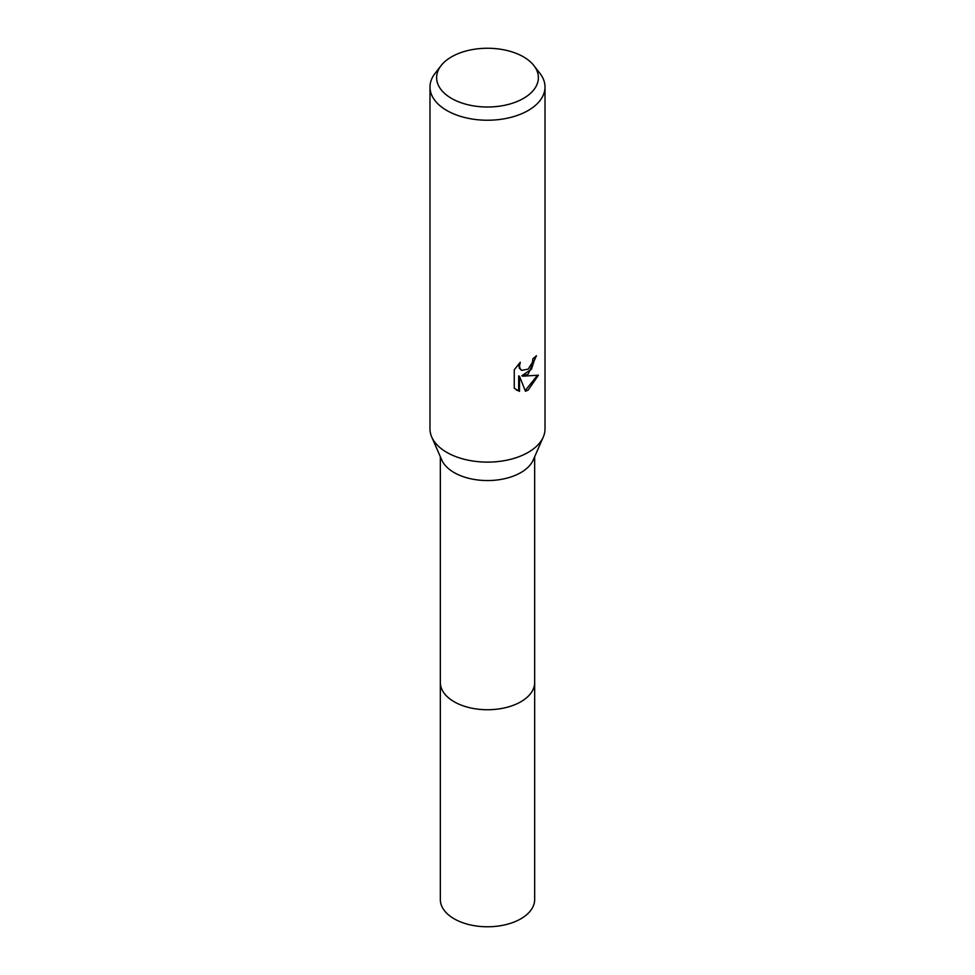 <?xml version="1.0" encoding="UTF-8"?>
<svg xmlns="http://www.w3.org/2000/svg" width="975" height="975" viewBox="0 0 975 975"><rect width="100%" height="100%" fill="white"/><g stroke="black" fill="none" stroke-linecap="round" stroke-linejoin="round"><path stroke-width="1.46" d="M533.947 65.642L540.004 73.466A57.513 33.211 180 0 1 545.013 87.031L545.013 428.915A57.513 33.211 180 0 1 543.27 437.044L533.227 460.005A47.153 27.227 180 0 1 520.845 472.582A47.153 27.227 180 0 1 474.971 479.578A47.153 27.227 180 0 1 441.773 460.005L431.73 437.044A57.513 33.211 180 0 1 429.987 428.915L429.987 87.031A57.513 33.211 180 0 1 434.996 73.466L441.053 65.642A50.871 29.372 180 0 1 451.523 56.867A50.871 29.372 180 0 1 533.947 65.642A50.871 29.372 180 0 1 523.477 98.402A50.871 29.372 180 0 1 458.652 101.827A50.871 29.372 180 0 1 441.053 65.642M534.653 682.086A47.166 27.227 180 0 1 534.666 682.512A47.153 27.227 180 0 1 520.845 701.756A47.153 27.227 180 0 1 469.45 707.655A47.153 27.227 180 0 1 440.347 682.512A47.166 27.227 180 0 1 440.347 682.086M543.27 437.044A57.513 33.211 180 0 1 528.17 452.388A57.513 33.211 180 0 1 472.217 460.919A57.513 33.211 180 0 1 431.73 437.044M528.17 374.12L522.661 376.192L538.419 375.18L528.17 390.097L525.464 391.243L519.504 376.35L519.504 391.365L514.252 388.282L514.252 369.757L520.297 362.261L519.48 365.942L520.077 368.587L521.71 370.342L528.17 369.147L532.326 362.505L532.935 358.654A57.513 33.211 0 0 0 536.433 355.741L528.17 374.12M545.013 87.031A57.513 33.211 180 0 1 528.17 110.504A57.513 33.211 180 0 1 465.489 117.707A57.513 33.211 180 0 1 429.987 87.031M535.567 356.533L531.436 369.257L521.844 375.716L522.661 376.192M525.22 390.585L537.335 375.448M516.311 389.988L518.676 390.89L518.676 375.875L519.504 376.35M518.676 390.89L519.504 391.365M521.32 370.073L519.248 368.111L518.846 363.76M440.334 682.512A47.166 27.227 180 0 0 454.155 701.756A47.166 27.227 180 0 0 505.55 707.667A47.166 27.227 180 0 0 534.666 682.512L534.666 899.547A47.166 27.227 180 0 1 505.55 924.702A47.166 27.227 180 0 1 454.155 918.803A47.166 27.227 180 0 1 440.334 899.547L440.347 456.714M521.71 370.342L520.894 369.866M534.653 682.512L534.653 456.714"/></g></svg>
